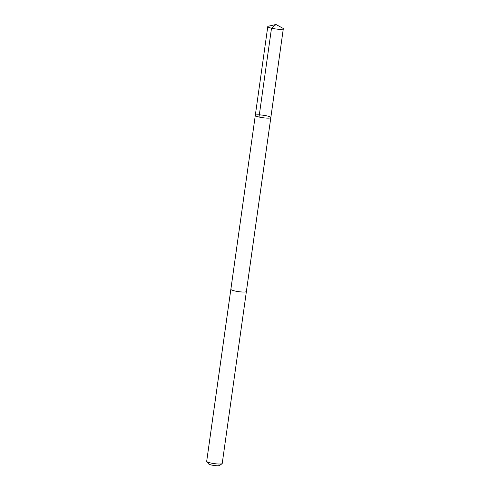 <?xml version="1.0" encoding="UTF-8"?>
<svg xmlns="http://www.w3.org/2000/svg" width="490" height="490" viewBox="0 0 490 490"><rect width="100%" height="100%" fill="white"/><g stroke="black" fill="none" stroke-linecap="round" stroke-linejoin="round"><path stroke-width="0.73" d="M246.39 291.446A7.84 1.256 -172 0 1 246.39 291.483A7.84 1.256 -172 0 1 237.485 291.483A7.84 1.256 -172 0 1 230.864 289.296L255.302 115.389A7.84 1.256 8 0 0 262.891 117.722A7.84 1.256 8 0 0 270.829 117.569A7.84 1.256 8 0 0 264.208 115.383A7.84 1.256 8 0 0 255.302 115.389A7.84 1.256 8 0 0 262.891 117.722A7.84 1.256 8 0 0 270.829 117.569L283.312 28.769A7.84 1.256 -172 0 1 274.406 28.769A7.84 1.256 -172 0 1 267.779 26.582A7.84 1.256 -172 0 1 268.465 26.184L275.993 24.5L282.761 28.193A7.84 1.256 -172 0 1 283.312 28.769M270.829 117.569L246.384 291.477A7.84 1.256 -172 0 1 237.485 291.483A7.84 1.256 -172 0 1 230.857 289.296A7.84 1.256 -172 0 1 230.87 289.265M246.39 291.483L222.221 463.466A7.84 1.256 -172 0 1 222.086 463.656A7.84 1.256 -172 0 1 213.315 463.473A7.84 1.256 -172 0 1 206.762 461.5A7.84 1.256 -172 0 1 206.688 461.286L230.857 289.296M222.086 463.656L219.575 465.5A5.58 0.894 -172 0 1 213.334 465.371A5.58 0.894 -172 0 1 208.673 463.969L206.762 461.5M259.02 117.006L271.503 28.2L275.993 24.5M255.302 115.389L267.779 26.582"/></g></svg>

